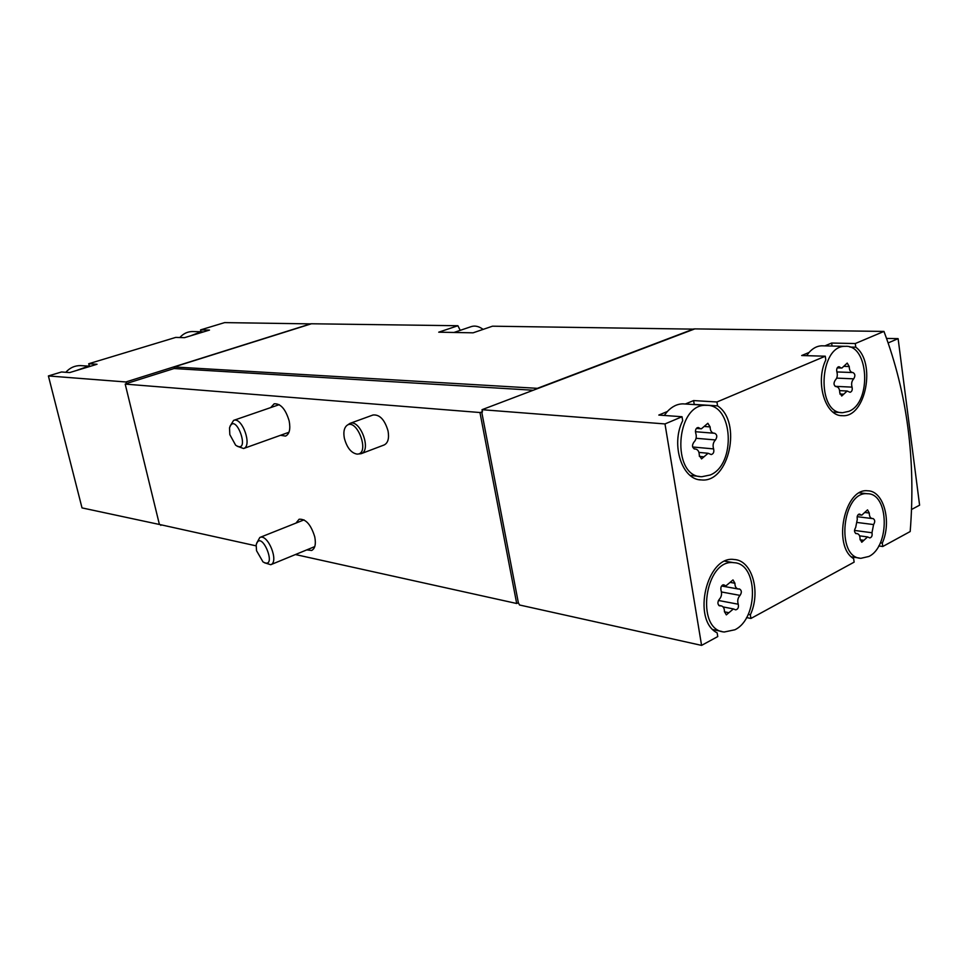 <?xml version="1.0" encoding="UTF-8"?>
<svg xmlns="http://www.w3.org/2000/svg" width="968" height="968" viewBox="0 0 968 968"><rect width="100%" height="100%" fill="white"/><g stroke="black" fill="none" stroke-linecap="round" stroke-linejoin="round"><path stroke-width="1.45" d="M311.043 323.881L224.624 322.61L200.558 329.894L200.981 331.746M878.75 545.952L882.768 546.509L910.186 531.541C915.909 459.921 907.173 393.214 883.965 331.419L694.806 328.89L482.016 409.694L482.451 411.932L479.959 412.525L125.199 384.102L159.405 524.45L256.072 545.843M81.832 365.686L80.368 365.601C74.681 365.589 69.829 367.816 65.812 372.293M193.201 331.564L192.221 331.54C187.417 331.673 183.291 333.67 179.83 337.529M734.869 629.781C758.791 618.37 758.138 563.267 733.913 562.698C704.873 558.185 694.867 630.253 724.318 631.995L734.869 629.781M724.5 585.156L723.628 584.793C721.281 585.398 720.422 587.298 721.051 590.48C722.116 593.88 721.511 596.857 719.224 599.41C717.3 602.362 717.494 604.528 719.781 605.895L721.112 605.847C723.314 606.355 724.427 608.279 724.451 611.607L726.327 614.874L733.405 608.92L735.668 609.864C738.003 609.283 738.862 607.396 738.245 604.226C737.205 600.862 737.81 597.921 740.048 595.393C741.936 592.452 741.742 590.298 739.467 588.955L738.257 589.004C736.055 588.508 734.942 586.584 734.918 583.232L732.994 579.917L726.024 585.797L722.927 584.878M710.149 475.022C736.394 464.785 733.26 403.946 706.313 405.338C675.519 403.184 670.969 477.333 701.86 476.716L710.149 475.022M699.307 427.977L698.122 427.493C695.859 428.159 695.06 430.046 695.738 433.156C696.851 436.774 696.222 439.799 693.862 442.219C691.805 445.365 692.096 447.627 694.734 449.019L695.339 448.995C697.904 449.442 699.223 451.536 699.295 455.299L701.534 458.892L708.116 453.278L711.214 454.549C713.476 453.895 714.275 452.02 713.61 448.91C712.533 445.341 713.15 442.352 715.461 439.944C717.47 436.822 717.179 434.584 714.59 433.216L714.069 433.228C711.516 432.805 710.21 430.7 710.125 426.912L707.85 423.282L701.389 428.812L697.069 427.796M868.865 556.467C890.088 546.46 889.048 493.329 867.485 493.74C842.208 490.728 835.445 558.004 860.988 558.294L868.865 556.467M860.31 514.456L859.451 514.068C857.503 514.661 856.789 516.404 857.309 519.284L855.676 527.536C853.982 530.343 854.163 532.376 856.22 533.634L857.043 533.598C859.039 534.021 860.056 535.861 860.056 539.115L861.774 542.249L867.57 536.925L869.833 537.93C871.769 537.349 872.483 535.619 871.974 532.751L873.584 524.571C875.254 521.776 875.06 519.768 873.027 518.533L872.289 518.57C870.293 518.146 869.288 516.307 869.276 513.028L867.534 509.858L861.822 515.121L858.676 514.25M848.875 411.327C871.926 402.446 868.913 344.33 845.294 346.338C818.722 345.165 816.193 414.256 842.765 412.671L848.875 411.327M839.97 367.187L838.869 366.703C836.981 367.344 836.316 369.074 836.872 371.906C837.792 375.306 837.235 378.089 835.19 380.279C833.4 383.231 833.666 385.349 835.977 386.631L836.243 386.619C838.53 386.994 839.692 388.991 839.74 392.621L841.724 396.033L847.145 391.011L850.049 392.294C851.937 391.677 852.602 389.947 852.058 387.127C851.15 383.764 851.707 381.005 853.703 378.839C855.47 375.899 855.204 373.805 852.917 372.535L852.723 372.547C850.448 372.184 849.287 370.187 849.239 366.533L847.218 363.097L841.906 368.046L837.84 367.114M883.965 331.419L855.276 343.543L831.645 343.047L824.869 345.879M684.848 403.983L683.009 403.862C677.334 403.898 672.119 406.439 667.363 411.497L658.809 415.066L682.029 416.736L664.992 423.936L482.016 409.694M822.836 345.83L821.675 345.806C817.113 345.963 812.902 348.178 809.054 352.461L801.685 355.534L825.28 356.212L716.949 401.986L693.608 400.57L685.332 404.007M664.992 423.936L701.582 645.39L717.76 636.569L717.155 632.854C691.479 620.089 706.834 554.906 734.24 559.528C752.088 560.242 761.102 591.932 750.357 614.801L750.938 618.455L854.127 562.142L853.643 558.657C832.335 546.158 844.568 487.654 867.703 490.8C883.651 490.716 892.024 521.498 882.296 543.072L882.768 546.509M701.582 645.39L519.501 604.988L518.352 602.713L516.694 603.5L295.434 554.543M746.534 617.584L750.938 618.455M825.28 356.212L825.801 359.914C814.899 382.505 825.438 416.7 842.559 415.683C865.779 417.571 876.342 362.262 855.772 347.185L855.276 343.543M716.949 401.986L717.554 405.882C742.299 421.685 729.182 482.971 701.546 479.946C682.125 480.297 670.509 444.76 682.67 420.705L682.029 416.736M203.486 331.903L201.114 331.746L190.648 335.811L209.499 330.076L200.558 329.894M190.648 335.811L184.537 337.663L175.728 337.409L88.705 363.75L89.455 366.158M90.46 366.255L88.645 366.122L76.375 370.538L97.042 364.258L88.705 363.75M76.375 370.538L69.684 372.571L61.516 371.978L48.4 375.947L125.876 381.973L310.982 323.76M48.4 375.947L82.014 507.897L161.85 524.995M160.809 525.382L160.64 524.716M125.199 384.102L126.663 383.643L125.876 381.973M460.224 330.354L457.9 325.732L311.418 323.772L174.119 366.957L174.506 368.554L533.247 390.237M694.129 329.144L492.482 326.192L473.086 332.823L438.722 332.181L457.9 325.732M694.02 328.878L537.385 388.337L174.119 366.957M174.47 368.409L126.263 383.606M349.896 423.415L373.031 414.994C379.698 414.364 384.719 419.701 388.059 430.99C389.305 438.359 387.999 443.017 384.151 444.965L361.137 453.689C371.918 450.507 360.144 418.793 349.896 423.415L346.919 425.436M270.713 407.589L274.15 403.813C280.599 403.39 285.608 409.101 289.166 420.947C290.654 429.078 289.456 434.124 285.56 436.084L280.514 435.298M295.966 523.083L299.112 519.247C305.743 518.727 310.958 524.583 314.745 536.804C316.113 544.052 315.084 548.614 311.66 550.465L306.747 549.897M479.959 412.525L516.694 603.5M481.701 411.872L518.352 602.713M693.608 400.57L694.225 404.406L717.554 405.882M667.363 411.497L664.254 415.454M748.203 614.377L750.357 614.801M880.348 542.806L882.296 543.072M809.054 352.461L806.61 355.679M831.645 343.047L832.056 346.036M849.88 347.052L855.772 347.185M90.774 366.158L89.286 366.061M886.603 338.437L898.11 338.643L888.2 342.902M898.11 338.643L919.6 505.187L911.529 509.495M357.567 454.089L361.137 453.689M344.39 438.383C347.004 447.821 351.251 453.072 357.095 454.113C370.744 454.379 356.72 416.615 346.556 425.726C343.991 428.255 343.265 432.466 344.39 438.383M256.532 550.695L262.993 561.9C278.566 570.914 261.178 527.548 256.181 544.887L256.532 550.695M264.445 562.759L270.75 564.707C279.341 561.985 267.882 533.441 259.835 537.47L256.629 543.266M229.827 434.62L235.647 445.219C251.559 455.468 235.43 409.996 229.513 427.916L229.827 434.62M237.16 446.224L243.597 448.511C252.612 446.115 242.157 416.615 233.615 420.378L230.045 426.186M483.129 329.386C478.978 326.337 475.034 325.405 471.307 326.591L453.968 332.472M844.544 366.376L849.239 366.533M852.505 372.535L836.884 371.942L852.385 372.523M836.679 378.125L853.703 378.839M835.094 386.329L852.058 387.127M839.861 394L843.709 394.206M865.15 512.532L869.276 513.028M857.745 522.551L873.584 524.571M854.49 530.428L871.974 532.751M860.068 539.781L863.892 540.313M855.785 533.525L856.523 533.622M704.91 426.513L710.125 426.912M696.089 438.286L715.461 439.944M692.64 446.986L713.61 448.91M699.368 456.4L703.942 456.848M694.298 448.958L694.951 449.019M730.332 582.421L734.918 583.232M721.475 591.968L740.048 595.393M718.438 600.462L738.245 604.226M724.439 611.824L728.916 612.708M719.091 605.653L720.265 605.883M699.174 479.68L701.546 479.946M841.059 415.587L842.559 415.683M713.029 629.624L721.825 631.475M724.959 561.222L733.913 562.698M690.136 475.409L699.707 476.474M683.009 403.862L706.313 405.338M851.441 556.866L859.354 558.04M859.475 492.857L867.485 493.74M832.928 412.053L841.398 412.586M821.675 345.806L845.294 346.338M837.211 367.876L841.676 368.034M839.631 390.636L847.145 391.011M858.144 514.673L861.544 515.085M857.164 516.682L872.023 518.533M859.572 535.836L867.57 536.925M855.555 533.392L857.043 533.598M696.379 428.425L701.038 428.788M695.423 431.716L713.719 433.204M698.944 452.407L708.116 453.278M694.104 448.886L695.339 448.995M722.394 585.144L725.613 585.725M721.559 585.991L737.846 588.931M723.072 606.924L733.405 608.92M718.764 605.399L721.112 605.847M88.645 366.122L80.368 365.601M201.114 331.746L192.221 331.54M304.025 519.876L259.835 537.47M314.769 546.593L270.75 564.707M279.207 404.66L233.615 420.378M288.96 432.272L243.597 448.511"/></g></svg>
